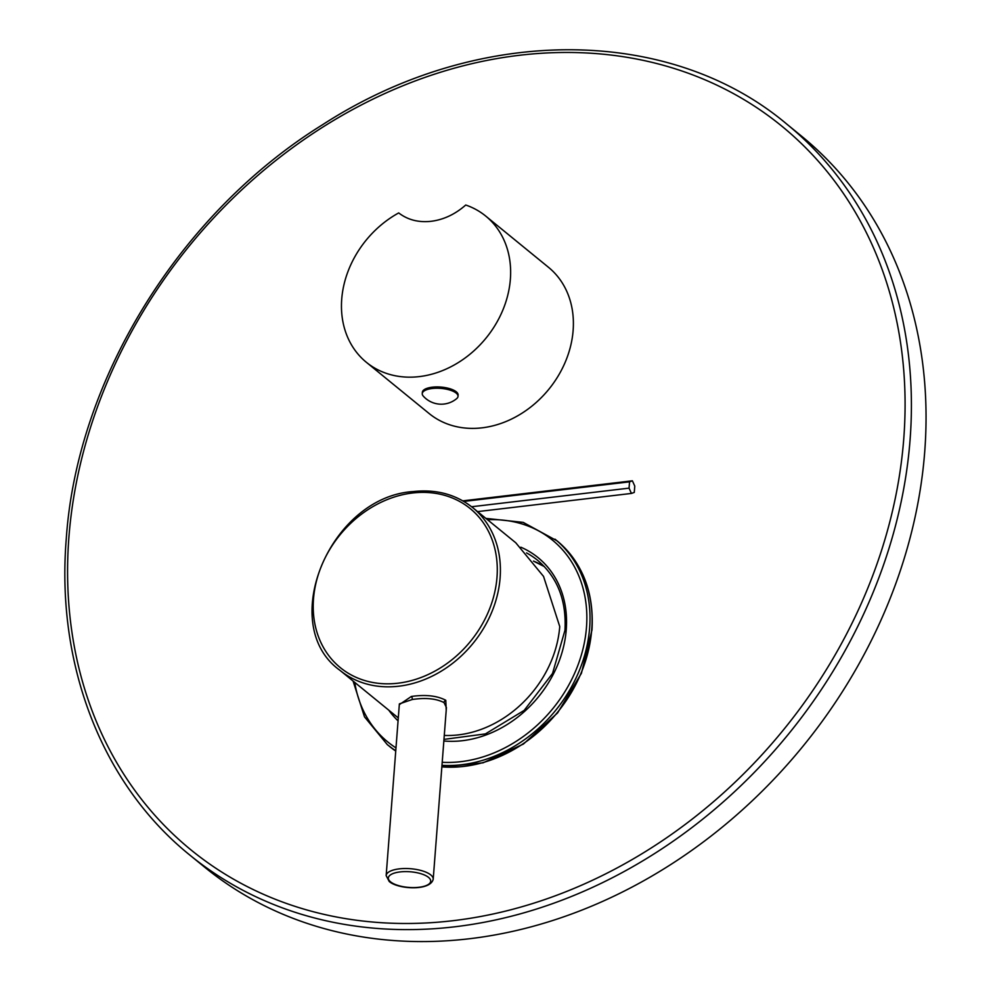 <?xml version="1.0" encoding="UTF-8"?>
<svg xmlns="http://www.w3.org/2000/svg" width="991" height="991" viewBox="0 0 991 991"><rect width="100%" height="100%" fill="white"/><g stroke="black" fill="none" stroke-linecap="round" stroke-linejoin="round"><path stroke-width="1.49" d="M472.682 507.615C456.071 494.435 436.288 489.083 413.334 491.548C329.73 496.689 276.563 625.061 339.913 670.3A104.996 86.106 -50.8 0 0 398.816 686.206A104.996 86.106 -50.8 0 0 491.796 612.054A104.996 86.106 -50.8 0 0 472.682 507.615L515.766 542.771L543.539 576.403L559.742 626.535A104.996 86.106 -50.8 0 1 458.437 734.876A104.996 86.106 129.2 0 1 444.278 735.433M446.21 710.312L445.789 700.29C437.118 695.707 425.647 694.431 411.376 696.462L399.311 704.651M433.203 879.228L446.421 707.562L444.03 702.594C436.102 698.544 425.523 697.515 412.256 699.51L399.373 703.883L386.156 875.598L389.215 881.482C397.874 889.249 430.367 891.268 433.203 879.228A23.598 8.733 -175.6 0 0 430.763 874.917A23.598 8.733 -175.6 0 0 404.638 868.525A23.598 8.733 -175.6 0 0 386.156 875.598M629.05 488.142L629.545 481.837L632.394 480.808L634.773 486.098L634.277 492.416L631.428 493.431L629.05 488.142L471.592 506.748M629.545 481.837L463.788 501.421M631.428 493.431L477.216 511.653M632.394 480.808L462.809 500.851M190.049 855.258L204.691 867.212A471.877 387.01 129.2 0 0 649.749 877.32A471.877 387.01 129.2 0 0 924.714 451.809A471.877 387.01 -50.8 0 0 801.434 136.052L786.792 124.11C668.628 24.626 476.423 25.134 322.632 124.68C179.879 213.139 77.025 379.169 66.286 538.646C55.855 665.457 102.308 784.599 190.049 855.258A471.877 387.01 -50.8 0 0 635.107 865.366A471.877 387.01 -50.8 0 0 910.072 439.868A471.877 387.01 -50.8 0 0 786.792 124.11M429.115 413.52A94.38 77.397 -50.8 0 0 482.072 427.827A94.38 77.397 129.2 0 0 565.65 361.17A94.38 77.397 129.2 0 0 548.469 267.285L485.726 216.075A94.38 77.397 129.2 0 1 502.895 309.948A94.38 77.397 129.2 0 1 419.317 376.605A94.38 77.397 -50.8 0 1 366.373 362.31L429.115 413.52M485.726 216.075A94.38 77.397 129.2 0 0 465.733 205.013C455.216 214.267 443.671 219.705 431.097 221.303C418.549 222.665 407.747 219.878 398.704 212.929A94.38 77.397 -50.8 0 0 366.373 362.31M422.352 392.3A17.937 6.64 4.4 0 1 436.399 386.924A17.937 6.64 4.4 0 1 456.256 391.792A17.937 6.64 -175.6 0 1 458.115 395.05L458.015 396.363A17.937 6.64 -175.6 0 0 456.157 393.093A17.937 6.64 4.4 0 0 436.3 388.237A17.937 6.64 4.4 0 0 422.253 393.613L422.352 392.3M458.015 396.363A17.937 6.64 -175.6 0 1 456.665 398.63A24.057 24.057 0 0 1 423.244 396.066A17.937 6.64 4.4 0 1 422.253 393.613M445.789 700.29A2.354 1.932 -50.8 0 0 444.03 702.594M411.376 696.462A2.354 1.028 -96.7 0 1 412.256 699.51M428.496 877.357A21.232 7.854 -175.6 0 0 400.104 871.919A21.232 7.854 -175.6 0 0 390.541 881.841A21.232 7.854 -175.6 0 0 418.933 887.279A21.232 7.854 -175.6 0 0 428.496 877.357M397.936 683.208A102.68 84.21 -50.8 0 0 496.999 577.258A102.68 84.21 -50.8 0 0 412.566 492.998A102.68 84.21 -50.8 0 0 313.503 598.948A102.68 84.21 -50.8 0 0 397.936 683.208M903.767 438.654A467.157 383.145 -50.8 0 0 519.631 55.261A467.157 383.145 -50.8 0 0 68.899 537.295A467.157 383.145 -50.8 0 0 453.036 920.689A467.157 383.145 -50.8 0 0 903.767 438.654M389.401 746.322A132.596 108.75 -50.8 0 0 395.743 751.054L387.308 744.613A132.596 108.75 -50.8 0 0 395.768 750.732M441.85 766.873A132.596 108.75 -50.8 0 0 591.726 629.595A132.596 108.75 -50.8 0 0 557.091 540.875L523.186 522.368L485.875 518.38M441.974 765.325A132.596 108.75 -50.8 0 0 589.633 627.898A132.596 108.75 -50.8 0 0 554.997 539.166M354.753 682.415A130.242 106.817 -50.8 0 0 395.991 747.895M442.209 762.314A130.242 106.817 -50.8 0 0 586.486 627.291A130.242 106.817 -50.8 0 0 487.535 519.73M443.844 740.995A107.585 88.236 -50.8 0 0 566.245 629.681A107.585 88.236 -50.8 0 0 520.832 547.193M388.794 710.2A107.585 88.236 -50.8 0 0 398.072 720.853M443.968 739.385L485.429 733.897L524.165 710.398L552.532 673.459L564.944 630.35C566.641 600.67 557.561 577.344 537.692 560.373A105.232 86.304 -50.8 0 0 526.555 552.916M544.406 566.617A105.232 86.304 -50.8 0 0 533.468 561.079M339.913 670.3L398.295 717.942M557.091 540.875C582.559 562.727 594.179 592.445 591.974 630.028L581.42 673.298L557.599 712.913L523.446 744.018L483.1 762.822L441.837 767.009M353.093 681.065L364.49 716.827L387.308 744.613M544.418 566.641L533.505 561.129"/></g></svg>
